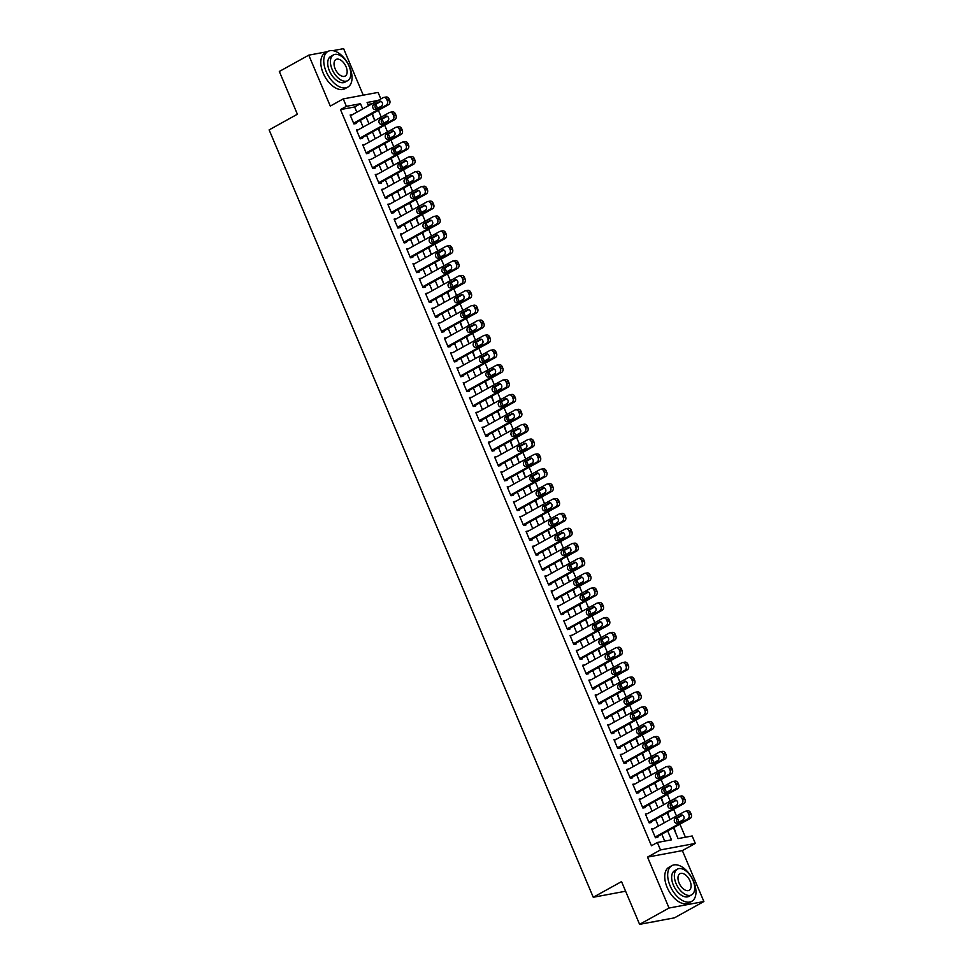 <?xml version="1.0" encoding="UTF-8"?>
<svg xmlns="http://www.w3.org/2000/svg" width="973" height="973" viewBox="0 0 973 973"><rect width="100%" height="100%" fill="white"/><g stroke="black" fill="none" stroke-linecap="round" stroke-linejoin="round"><path stroke-width="1.46" d="M673.462 827.743L678.059 838.617L692.18 835.977L695.318 843.421L660.485 849.915L657.347 842.484L671.467 839.845L667.697 830.942M682.365 850.597L647.532 857.104L669.047 908.028L639.602 924.35L674.435 917.843L703.88 901.533L682.365 850.597L695.318 843.421M363.257 95.172L343.615 48.65L332.839 50.657M356.836 112.236L354.622 106.969L340.489 109.608L346.388 106.337L343.238 98.905L378.083 92.411L380.844 98.93M685.442 837.242L679.92 824.167M679.057 822.124L677.354 818.098M676.49 816.031L673.644 809.293M672.781 807.249L671.078 803.224M670.202 801.156L667.356 794.418M666.493 792.387L664.79 788.361M663.927 786.281L661.081 779.555M660.217 777.512L658.514 773.486M657.639 771.419L654.793 764.681M653.929 762.637L652.226 758.612M651.363 756.544L648.517 749.806M647.653 747.775L645.95 743.737M645.075 741.669L642.229 734.931M641.365 732.9L639.662 728.874M638.799 726.795L635.953 720.069M635.089 718.025L633.387 714M632.511 711.932L629.665 705.194M628.801 703.151L627.099 699.125M626.235 697.057L623.389 690.319M622.525 688.288L620.823 684.25M619.947 682.182L617.101 675.457M616.237 673.413L614.535 669.388M613.671 667.32L610.825 660.582M609.962 658.539L608.259 654.513M607.383 652.445L604.537 645.707M603.674 643.664L601.971 639.638M601.107 637.57L598.261 630.832M597.398 628.801L595.695 624.775M594.819 622.696L591.973 615.97M591.11 613.927L589.407 609.901M588.543 607.833L585.697 601.095M584.834 599.052L583.131 595.026M582.255 592.958L579.409 586.22M578.546 584.177L576.843 580.151M575.98 578.084L573.133 571.346M572.27 569.314L570.567 565.289M569.692 563.209L566.845 556.483M565.982 554.44L564.279 550.414M563.416 548.346L560.57 541.608M559.706 539.565L558.003 535.539M557.128 533.472L554.282 526.734M553.418 524.702L551.715 520.664M550.852 518.597L548.006 511.859M547.142 509.828L545.439 505.802M544.564 503.722L541.718 496.996M540.854 494.953L539.151 490.927M538.288 488.86L535.442 482.121M534.578 480.078L532.876 476.052M532 473.985L529.154 467.247M528.29 465.216L526.588 461.178M525.724 459.11L522.878 452.384M522.014 450.341L520.312 446.315M519.436 444.247L516.59 437.509M515.726 435.466L514.024 431.44M513.16 429.373L510.314 422.635M509.451 420.591L507.748 416.566M506.872 414.498L504.026 407.76M503.163 405.729L501.46 401.703M500.584 399.623L497.75 392.897M496.887 390.854L495.184 386.828M494.308 384.761L491.462 378.023M490.599 375.979L488.896 371.954M488.02 369.886L485.186 363.148M484.323 361.105L482.62 357.079M481.744 355.011L478.898 348.273M478.035 346.242L476.332 342.216M475.456 340.136L472.623 333.411M471.759 331.367L470.056 327.342M469.181 325.274L466.335 318.536M465.471 316.493L463.768 312.467M462.893 310.399L460.059 303.661M459.195 301.63L457.492 297.592M456.617 295.524L453.771 288.786M452.907 286.755L451.204 282.729M450.329 280.65L447.495 273.924M446.631 271.881L444.929 267.855M444.053 265.787L441.207 259.049M440.343 257.006L438.641 252.98M437.765 250.912L434.931 244.174M434.067 242.143L432.365 238.105M431.489 236.038L428.643 229.312M427.779 227.268L426.077 223.243M425.201 221.175L422.367 214.437M421.504 212.394L419.801 208.368M418.925 206.3L416.079 199.562M415.216 197.519L413.513 193.493M412.637 191.426L409.803 184.688M408.94 182.656L407.237 178.631M406.361 176.551L403.515 169.825M402.652 167.782L400.949 163.756M400.073 161.688L397.239 154.95M396.376 152.907L394.673 148.881M393.797 146.814L390.951 140.076M390.088 138.032L388.385 134.006M387.509 131.939L384.676 125.201M383.812 123.17L382.109 119.144M381.234 117.064L378.388 110.338M377.524 108.295L375.821 104.269M669.047 908.028L703.88 901.533M327.585 51.642L308.769 55.157L330.285 106.081L343.238 98.905M639.602 924.35L621.54 881.599L593.262 897.264L269.12 129.895L297.385 114.23L279.324 71.467L308.769 55.157M654.051 828.461L651.679 828.862L655.449 837.777L657.809 837.339L657.493 836.598M647.775 813.586L645.403 813.987L649.173 822.903L651.521 822.465L651.205 821.723M641.487 798.711L639.115 799.113L642.885 808.04L645.245 807.602L644.929 806.848M635.211 783.849L632.839 784.238L636.61 793.165L638.957 792.727L638.641 791.986M628.923 768.974L626.551 769.375L630.322 778.291L632.681 777.853L632.365 777.111M622.647 754.099L620.275 754.501L624.046 763.428L626.393 762.978L626.077 762.236M616.359 739.237L613.987 739.626L617.758 748.553L620.117 748.115L619.801 747.373M608.003 725.457L610.059 724.313L607.711 724.751L611.482 733.678L613.829 733.241L613.513 732.499M603.795 709.487L601.423 709.889L605.194 718.804L607.553 718.366L607.237 717.624M597.519 694.613L595.148 695.014L598.918 703.941L601.265 703.491L600.949 702.749M591.231 679.75L588.86 680.139L592.63 689.066L594.99 688.629L594.673 687.887M584.955 664.875L582.584 665.264L586.354 674.192L588.701 673.754L588.385 673.012M578.667 650L576.296 650.402L580.066 659.317L582.426 658.879L582.109 658.137M572.392 635.126L570.02 635.527L573.79 644.454L576.138 644.017L575.821 643.262M566.104 620.263L563.732 620.652L567.502 629.58L569.862 629.142L569.546 628.4M559.828 605.388L557.456 605.79L561.226 614.705L563.574 614.267L563.258 613.525M551.472 591.608L553.528 590.477L551.168 590.915L554.938 599.83L557.298 599.392L556.982 598.65M547.264 575.639L544.892 576.04L548.663 584.968L551.01 584.53L550.694 583.776M538.908 561.871L540.964 560.728L538.604 561.166L542.375 570.093L544.734 569.655L544.418 568.913M534.7 545.902L532.328 546.303L536.099 555.218L538.446 554.78L538.13 554.038M526.344 532.122L528.4 530.99L526.04 531.428L529.811 540.343L532.17 539.906L531.854 539.164M522.136 516.152L519.764 516.554L523.535 525.481L525.882 525.043L525.566 524.301M515.848 501.29L513.476 501.679L517.247 510.606L519.606 510.168L519.29 509.426M509.572 486.415L507.201 486.816L510.971 495.731L513.318 495.293L513.002 494.552M503.284 471.54L500.913 471.941L504.683 480.869L507.042 480.419L506.726 479.677M497.008 456.678L494.637 457.067L498.407 465.994L500.754 465.556L500.438 464.814M490.72 441.803L488.349 442.192L492.119 451.119L494.479 450.681L494.162 449.94M482.365 428.023L484.42 426.892L482.073 427.329L485.843 436.245L488.191 435.807L487.874 435.065M478.157 412.053L475.785 412.455L479.555 421.382L481.915 420.944L481.599 420.19M471.881 397.191L469.509 397.58L473.279 406.507L475.627 406.069L475.311 405.327M465.593 382.316L463.221 382.717L466.991 391.632L469.351 391.195L469.035 390.453M457.237 368.536L459.292 367.405L456.945 367.843L460.716 376.758L463.063 376.32L462.747 375.578M453.029 352.567L450.657 352.968L454.427 361.895L456.787 361.457L456.471 360.703M446.753 337.704L444.381 338.093L448.152 347.02L450.499 346.583L450.183 345.841M440.465 322.829L438.093 323.231L441.864 332.146L444.223 331.708L443.907 330.966M434.189 307.954L431.817 308.356L435.588 317.271L437.935 316.833L437.619 316.091M425.833 294.187L427.889 293.043L425.529 293.481L429.3 302.408L431.659 301.971L431.343 301.216M421.625 278.217L419.254 278.606L423.024 287.534L425.371 287.096L425.055 286.354M413.27 264.437L415.325 263.306L412.966 263.744L416.736 272.659L419.095 272.221L418.779 271.479M409.061 248.468L406.69 248.869L410.46 257.796L412.807 257.346L412.491 256.604M400.706 234.7L402.761 233.556L400.402 233.994L404.172 242.922L406.532 242.484L406.215 241.742M396.498 218.73L394.126 219.12L397.896 228.047L400.244 227.609L399.927 226.867M390.209 203.856L387.838 204.257L391.608 213.172L393.968 212.734L393.651 211.992M383.934 188.981L381.562 189.382L385.332 198.31L387.68 197.86L387.363 197.118M377.646 174.118L375.274 174.508L379.044 183.435L381.404 182.997L381.088 182.255M371.37 159.244L368.998 159.645L372.768 168.56L375.116 168.122L374.8 167.38M365.082 144.369L362.71 144.77L366.48 153.685L368.84 153.248L368.524 152.506M359.888 138.081L392.508 119.995A3.272 2.651 -100.6 0 0 393.615 115.714L392.983 114.23A3.272 2.651 -100.6 0 0 390.027 112.321A3.272 2.651 -100.6 0 0 389.37 112.564L356.738 130.637L358.782 129.458L356.434 129.895L360.205 138.823L362.552 138.385L362.236 137.631M374.544 120.093L372.416 113.646M380.82 134.967L378.704 128.509M387.108 149.842L384.98 143.384M393.384 164.717L391.268 158.258M399.672 179.579L397.543 173.133M405.948 194.454L403.831 187.996M412.236 209.329L410.107 202.871M418.512 224.204L416.395 217.745M424.8 239.066L422.671 232.608M431.075 253.941L428.959 247.483M437.364 268.816L435.235 262.357M443.639 283.69L441.523 277.232M449.927 298.553L447.799 292.095M456.203 313.428L454.087 306.969M462.491 328.302L460.363 321.844M468.767 343.165L466.651 336.719M475.055 358.04L472.927 351.581M481.331 372.914L479.215 366.456M487.619 387.789L485.491 381.331M493.895 402.652L491.779 396.206M500.183 417.526L498.054 411.068M506.459 432.401L504.342 425.943M512.747 447.276L510.618 440.818M519.023 462.139L516.906 455.68M525.311 477.013L523.182 470.555M531.586 491.888L529.47 485.43M537.874 506.763L535.746 500.304M544.15 521.625L542.034 515.167M550.438 536.5L548.31 530.042M556.714 551.375L554.598 544.916M563.002 566.237L560.874 559.791M569.278 581.112L567.162 574.654M575.566 595.987L573.438 589.529M581.842 610.862L579.726 604.403M588.13 625.724L586.001 619.278M594.406 640.599L592.289 634.141M600.694 655.474L598.565 649.015M606.97 670.348L604.853 663.89M613.258 685.211L611.129 678.753M619.533 700.086L617.417 693.627M625.821 714.96L623.693 708.502M632.097 729.835L629.981 723.377M638.385 744.698L636.257 738.239M644.661 759.572L642.545 753.114M650.949 774.447L648.821 767.989M657.225 789.31L655.109 782.864M663.513 804.185L661.397 797.726M669.801 819.059L667.673 812.601M372.282 103.673L367.952 104.488M676.077 833.934L673.961 827.476M340.489 109.608L651.448 845.744L657.347 842.484M664.729 841.098L661.81 834.202M658.38 826.065L655.534 819.327M652.092 811.19L649.246 804.464M645.817 796.328L642.971 789.59M639.529 781.453L636.683 774.715M633.253 766.578L630.407 759.84M626.965 751.703L624.119 744.977M620.689 736.841L617.843 730.103M614.401 721.966L611.555 715.228M608.125 707.091L605.279 700.353M601.837 692.217L598.991 685.491M595.561 677.354L592.715 670.616M589.273 662.479L586.427 655.741M582.997 647.604L580.151 640.866M576.709 632.73L573.863 626.004M570.433 617.867L567.587 611.129M564.145 602.992L561.299 596.254M557.87 588.118L555.024 581.392M551.582 573.255L548.736 566.517M545.306 558.38L542.46 551.642M539.018 543.506L536.172 536.768M532.742 528.631L529.896 521.905M526.454 513.768L523.608 507.03M520.178 498.894L517.332 492.156M513.89 484.019L511.044 477.281M507.614 469.144L504.768 462.418M501.326 454.282L498.48 447.544M495.05 439.407L492.204 432.669M488.762 424.532L485.916 417.794M482.486 409.657L479.64 402.931M476.198 394.795L473.352 388.057M469.923 379.92L467.076 373.182M463.635 365.045L460.788 358.319M457.359 350.183L454.513 343.445M451.071 335.308L448.225 328.57M444.795 320.433L441.949 313.695M438.507 305.558L435.661 298.833M432.231 290.696L429.385 283.958M425.943 275.821L423.097 269.083M419.667 260.946L416.821 254.208M413.379 246.072L410.533 239.346M407.103 231.209L404.257 224.471M400.815 216.334L397.969 209.596M394.527 201.46L391.693 194.722M388.251 186.585L385.405 179.859M381.963 171.722L379.129 164.984M375.687 156.848L372.841 150.11M369.399 141.973L366.566 135.247M363.124 127.11L360.278 120.372M352.518 114.632L350.146 115.021L353.917 123.948L356.276 123.51L355.96 122.768M593.262 897.264L625.603 891.219M647.532 857.104L660.485 849.915M378.181 100.414L367.101 102.481L368.487 105.777M371.929 113.914L374.775 120.652M378.217 128.789L381.051 135.515M384.493 143.651L387.339 150.389M390.781 158.526L393.615 165.264M397.057 173.401L399.903 180.139M403.345 188.276L406.179 195.001M409.621 203.138L412.467 209.876M415.909 218.013L418.743 224.751M422.185 232.888L425.031 239.626M428.473 247.762L431.307 254.488M434.749 262.625L437.595 269.363M441.037 277.5L443.87 284.238M447.312 292.374L450.158 299.1M453.6 307.237L456.434 313.975M459.876 322.112L462.722 328.85M466.164 336.986L468.998 343.724M472.44 351.861L475.286 358.587M478.728 366.724L481.562 373.462M485.004 381.598L487.85 388.336M491.292 396.473L494.126 403.211M497.568 411.348L500.414 418.074M503.856 426.21L506.702 432.949M510.132 441.085L512.978 447.823M516.42 455.96L519.266 462.698M522.696 470.835L525.542 477.561M528.984 485.697L531.83 492.435M535.259 500.572L538.105 507.31M541.547 515.447L544.394 522.173M547.823 530.309L550.669 537.047M554.111 545.184L556.957 551.922M560.387 560.059L563.233 566.797M566.675 574.934L569.521 581.659M572.951 589.796L575.797 596.534M579.239 604.671L582.085 611.409M585.515 619.546L588.361 626.284M591.803 634.42L594.649 641.146M598.079 649.283L600.925 656.021M604.367 664.158L607.213 670.896M610.643 679.032L613.489 685.77M616.931 693.907L619.777 700.633M623.207 708.77L626.053 715.508M629.495 723.644L632.341 730.382M635.77 738.519L638.616 745.245M642.058 753.382L644.904 760.12M648.334 768.256L651.18 774.995M654.622 783.131L657.468 789.869M660.898 798.006L663.744 804.732M667.186 812.869L670.032 819.607M362.734 108.964L360.509 103.71L346.388 106.337M664.267 822.805L661.421 816.067M657.979 807.931L655.133 801.193M651.703 793.056L648.857 786.318M645.415 778.181L642.569 771.455M639.139 763.319L636.293 756.58M632.851 748.444L630.005 741.706M626.576 733.569L623.729 726.843M620.288 718.706L617.441 711.968M614.012 703.832L611.166 697.094M607.724 688.957L604.878 682.219M601.448 674.082L598.602 667.356M595.16 659.22L592.314 652.482M588.884 644.345L586.038 637.607M582.596 629.47L579.75 622.732M576.32 614.595L573.474 607.87M570.032 599.733L567.186 592.995M563.756 584.858L560.91 578.12M557.468 569.983L554.622 563.245M551.192 555.109L548.346 548.383M544.904 540.246L542.058 533.508M538.628 525.371L535.782 518.633M532.34 510.497L529.494 503.771M526.065 495.634L523.219 488.896M519.777 480.759L516.931 474.021M513.501 465.885L510.655 459.147M507.213 451.01L504.367 444.284M500.937 436.147L498.091 429.409M494.649 421.273L491.803 414.534M488.373 406.398L485.527 399.66M482.085 391.523L479.239 384.797M475.809 376.66L472.963 369.922M469.521 361.786L466.675 355.048M463.245 346.911L460.399 340.173M456.957 332.036L454.111 325.31M450.681 317.174L447.835 310.436M444.393 302.299L441.547 295.561M438.118 287.424L435.272 280.698M431.83 272.562L428.984 265.824M425.554 257.687L422.708 250.949M419.266 242.812L416.42 236.074M412.99 227.937L410.144 221.212M406.702 213.075L403.856 206.337M400.426 198.2L397.58 191.462M394.138 183.325L391.292 176.587M387.862 168.451L385.016 161.725M381.574 153.588L378.728 146.85M375.298 138.713L372.452 131.975M369.01 123.839L366.164 117.101M354.622 106.969L360.509 103.71M350.438 115.726L352.506 114.583M363.002 145.464L365.07 144.332M372.452 167.818L405.072 149.733A3.272 2.651 -100.6 0 0 406.179 145.464L405.546 143.968A3.272 2.651 -100.6 0 0 402.591 142.07A3.272 2.651 -100.6 0 0 401.934 142.301L371.345 159.195M375.566 175.213L377.633 174.07M385.016 197.555L417.636 179.482A3.272 2.651 -100.6 0 0 418.743 175.201L418.11 173.717A3.272 2.651 -100.6 0 0 415.155 171.807A3.272 2.651 -100.6 0 0 414.498 172.051L383.909 188.944M388.142 204.95L390.197 203.819M394.418 219.825L396.473 218.682M406.982 249.575L409.037 248.431M419.545 279.312L421.601 278.169M432.109 309.049L434.165 307.918M441.547 331.404L474.179 313.33A3.272 2.651 -100.6 0 0 475.274 309.049L474.642 307.553A3.272 2.651 -100.6 0 0 471.686 305.656A3.272 2.651 -100.6 0 0 471.029 305.887L440.453 322.781M444.673 338.799L446.729 337.655M454.111 361.153L486.743 343.068A3.272 2.651 -100.6 0 0 487.838 338.786L487.205 337.303A3.272 2.651 -100.6 0 0 484.25 335.393A3.272 2.651 -100.6 0 0 483.593 335.636L453.017 352.53M463.525 383.411L465.581 382.267M469.801 398.285L471.856 397.142M476.089 413.16L478.144 412.017M488.653 442.897L490.708 441.754M498.091 465.252L530.711 447.166A3.272 2.651 -100.6 0 0 531.817 442.885L531.185 441.401A3.272 2.651 -100.6 0 0 528.23 439.492A3.272 2.651 -100.6 0 0 527.573 439.735L496.984 456.629M501.217 472.647L503.272 471.504M507.492 487.509L509.548 486.378M513.78 502.384L515.836 501.241M523.219 524.739L555.838 506.653A3.272 2.651 -100.6 0 0 556.945 502.372L556.313 500.888A3.272 2.651 -100.6 0 0 553.357 498.979A3.272 2.651 -100.6 0 0 552.7 499.222L522.112 516.116M532.62 546.996L534.676 545.853M545.184 576.746L547.24 575.602M557.748 606.483L559.803 605.34M567.186 628.838L599.818 610.752A3.272 2.651 -100.6 0 0 600.913 606.471L600.292 604.987A3.272 2.651 -100.6 0 0 597.337 603.078A3.272 2.651 -100.6 0 0 596.68 603.321L566.091 620.215M570.312 636.233L572.367 635.089M579.75 658.575L612.382 640.502A3.272 2.651 -100.6 0 0 613.476 636.22L612.856 634.737A3.272 2.651 -100.6 0 0 609.901 632.827A3.272 2.651 -100.6 0 0 609.244 633.058L578.655 649.964M582.876 665.97L584.931 664.827M592.314 688.325L624.946 670.239A3.272 2.651 -100.6 0 0 626.04 665.958L625.42 664.474A3.272 2.651 -100.6 0 0 622.465 662.564A3.272 2.651 -100.6 0 0 621.808 662.808L591.219 679.701M595.44 695.719L597.495 694.576M601.728 710.582L603.783 709.451M614.291 740.331L616.347 739.188M623.729 762.674L656.349 744.6A3.272 2.651 -100.6 0 0 657.456 740.319L656.824 738.835A3.272 2.651 -100.6 0 0 653.868 736.926A3.272 2.651 -100.6 0 0 653.211 737.157L622.623 754.063M626.855 770.069L628.911 768.925M633.131 784.943L635.187 783.8M639.419 799.818L641.475 798.675M648.857 822.161L681.477 804.087A3.272 2.651 -100.6 0 0 682.584 799.806L681.951 798.322A3.272 2.651 -100.6 0 0 678.996 796.413A3.272 2.651 -100.6 0 0 678.339 796.644L647.75 813.55M651.983 829.555L654.038 828.412M350.462 115.763L383.082 97.689A3.272 2.651 -100.6 0 1 383.739 97.446A3.272 2.651 -100.6 0 1 386.695 99.355L387.327 100.839A3.272 2.651 -100.6 0 1 386.232 105.12L353.6 123.206M353.904 123.899L388.58 104.683L386.232 105.12M379.409 101.374A2.615 2.116 79.4 0 1 381.428 106.13L375.773 109.268A2.615 2.116 79.4 0 1 373.754 104.512L380.492 101.18M376.49 108.867A2.615 2.116 79.4 0 1 376.113 104.075L381.039 101.338M383.739 97.446L386.099 97.008A3.272 2.651 79.4 0 1 389.054 98.918L389.686 100.401A3.272 2.651 79.4 0 1 388.58 104.683M349.66 67.076A20.421 11.554 61 0 0 327.998 51.411A20.421 11.554 61 0 0 326.125 71.467A20.421 11.554 61 0 0 347.787 87.132A20.421 11.554 61 0 0 349.66 67.076M327.998 51.411L325.043 53.053A20.421 11.554 61 0 0 323.17 73.109A20.421 11.554 61 0 0 344.843 88.762L347.787 87.132M347.726 80.637L345.014 82.133A14.704 8.319 -119 0 1 329.421 70.859A14.704 8.319 -119 0 1 330.759 56.422L333.471 54.914A14.704 8.319 61 0 0 332.121 69.351A14.704 8.319 61 0 0 347.726 80.637A14.704 8.319 61 0 0 349.076 66.188A14.704 8.319 61 0 0 333.471 54.914M335.138 68.791A9.475 5.364 61 0 0 345.196 76.064A9.475 5.364 61 0 0 346.06 66.76A9.475 5.364 61 0 0 336.001 59.487A9.475 5.364 61 0 0 335.138 68.791M693.603 881.295A20.421 11.554 61 0 0 671.929 865.629A20.421 11.554 61 0 0 670.056 885.685A20.421 11.554 61 0 0 691.73 901.351A20.421 11.554 61 0 0 693.603 881.295M671.929 865.629L668.986 867.259A20.421 11.554 61 0 0 667.113 887.315A20.421 11.554 61 0 0 688.787 902.98L691.73 901.351M691.669 894.844L688.957 896.352A14.704 8.319 -119 0 1 673.352 885.077A14.704 8.319 -119 0 1 674.703 870.628L677.415 869.132A14.704 8.319 61 0 0 676.065 883.569A14.704 8.319 61 0 0 691.669 894.844A14.704 8.319 61 0 0 693.007 880.407A14.704 8.319 61 0 0 677.415 869.132M679.081 883.01A9.475 5.364 61 0 0 689.127 890.271A9.475 5.364 61 0 0 690.003 880.966A9.475 5.364 61 0 0 679.945 873.705A9.475 5.364 61 0 0 679.081 883.01M652.615 921.918A20.421 11.554 61 0 0 655.486 921.382M360.18 138.774L394.868 119.557L392.508 119.995M385.697 116.249A2.615 2.116 79.4 0 1 387.704 121.005L382.048 124.143A2.615 2.116 79.4 0 1 380.042 119.375L386.78 116.042M382.778 123.741A2.615 2.116 79.4 0 1 382.401 118.937L387.327 116.213M390.027 112.321L392.374 111.883A3.272 2.651 79.4 0 1 395.33 113.792L395.962 115.276A3.272 2.651 79.4 0 1 394.868 119.557M363.026 145.512L395.646 127.427A3.272 2.651 -100.6 0 1 396.303 127.195A3.272 2.651 -100.6 0 1 399.258 129.105L399.891 130.589A3.272 2.651 -100.6 0 1 398.796 134.87L366.164 152.943M366.468 153.649L401.144 134.432L398.796 134.87M391.973 131.124A2.615 2.116 79.4 0 1 393.992 135.879L388.336 139.005A2.615 2.116 79.4 0 1 386.317 134.25L393.056 130.917M389.054 138.616A2.615 2.116 79.4 0 1 388.677 133.812L393.603 131.075M396.303 127.195L398.662 126.758A3.272 2.651 79.4 0 1 401.618 128.655L402.25 130.151A3.272 2.651 79.4 0 1 401.144 134.432M372.744 168.524L407.432 149.295L405.072 149.733M398.261 145.986A2.615 2.116 79.4 0 1 400.268 150.754L394.612 153.88A2.615 2.116 79.4 0 1 392.606 149.124L399.344 145.792M395.342 153.479A2.615 2.116 79.4 0 1 394.965 148.687L399.891 145.95M402.591 142.07L404.938 141.62A3.272 2.651 79.4 0 1 407.894 143.53L408.526 145.013A3.272 2.651 79.4 0 1 407.432 149.295M375.59 175.249L408.21 157.176A3.272 2.651 -100.6 0 1 408.867 156.933A3.272 2.651 -100.6 0 1 411.822 158.842L412.455 160.326A3.272 2.651 -100.6 0 1 411.36 164.607L378.728 182.693M379.032 183.386L413.707 164.169L411.36 164.607M404.537 160.861A2.615 2.116 79.4 0 1 406.556 165.617L400.9 168.755A2.615 2.116 79.4 0 1 398.881 163.999L405.619 160.654M401.618 168.353A2.615 2.116 79.4 0 1 401.241 163.561L406.167 160.825M408.867 156.933L411.226 156.495A3.272 2.651 79.4 0 1 414.182 158.404L414.814 159.888A3.272 2.651 79.4 0 1 413.707 164.169M385.308 198.261L419.995 179.044L417.636 179.482M410.825 175.736A2.615 2.116 79.4 0 1 412.832 180.492L407.176 183.629A2.615 2.116 79.4 0 1 405.169 178.862L411.907 175.529M407.906 183.228A2.615 2.116 79.4 0 1 407.529 178.424L412.455 175.699M415.155 171.807L417.514 171.37A3.272 2.651 79.4 0 1 420.458 173.279L421.09 174.763A3.272 2.651 79.4 0 1 419.995 179.044M388.154 204.999L420.774 186.913A3.272 2.651 -100.6 0 1 421.431 186.682A3.272 2.651 -100.6 0 1 424.386 188.592L425.019 190.076A3.272 2.651 -100.6 0 1 423.924 194.357L391.292 212.43M391.596 213.136L426.271 193.919L423.924 194.357M417.101 190.611A2.615 2.116 79.4 0 1 419.12 195.366L413.464 198.492A2.615 2.116 79.4 0 1 411.445 193.736L418.183 190.404M414.182 198.103A2.615 2.116 79.4 0 1 413.805 193.299L418.731 190.562M421.431 186.682L423.79 186.244A3.272 2.651 79.4 0 1 426.746 188.142L427.378 189.638A3.272 2.651 79.4 0 1 426.271 193.919M394.43 219.874L427.062 201.788A3.272 2.651 -100.6 0 1 427.719 201.557A3.272 2.651 -100.6 0 1 430.674 203.454L431.307 204.95A3.272 2.651 -100.6 0 1 430.2 209.219L397.58 227.305M397.872 228.01L432.559 208.781L430.2 209.219M423.389 205.473A2.615 2.116 79.4 0 1 425.396 210.241L419.74 213.367A2.615 2.116 79.4 0 1 417.733 208.611L424.471 205.279M420.47 212.965A2.615 2.116 79.4 0 1 420.093 208.173L425.019 205.437M427.719 201.557L430.078 201.107A3.272 2.651 79.4 0 1 433.021 203.016L433.654 204.5A3.272 2.651 79.4 0 1 432.559 208.781M400.718 234.736L433.338 216.663A3.272 2.651 -100.6 0 1 433.994 216.42A3.272 2.651 -100.6 0 1 436.95 218.329L437.582 219.813A3.272 2.651 -100.6 0 1 436.488 224.094L403.856 242.18M404.16 242.873L438.835 223.656L436.488 224.094M429.665 220.348A2.615 2.116 79.4 0 1 431.684 225.104L426.028 228.241A2.615 2.116 79.4 0 1 424.009 223.486L430.747 220.141M426.746 227.84A2.615 2.116 79.4 0 1 426.369 223.048L431.294 220.312M433.994 216.42L436.354 215.982A3.272 2.651 79.4 0 1 439.31 217.891L439.942 219.375A3.272 2.651 79.4 0 1 438.835 223.656M406.994 249.611L439.626 231.538A3.272 2.651 -100.6 0 1 440.283 231.294A3.272 2.651 -100.6 0 1 443.238 233.204L443.87 234.688A3.272 2.651 -100.6 0 1 442.764 238.969L410.144 257.042M410.436 257.748L445.123 238.531L442.764 238.969M435.953 235.223A2.615 2.116 79.4 0 1 437.959 239.978L432.304 243.116A2.615 2.116 79.4 0 1 430.297 238.349L437.035 235.016M433.034 242.715A2.615 2.116 79.4 0 1 432.657 237.911L437.582 235.186M440.283 231.294L442.642 230.856A3.272 2.651 79.4 0 1 445.585 232.766L446.218 234.25A3.272 2.651 79.4 0 1 445.123 238.531M413.282 264.486L445.902 246.4A3.272 2.651 -100.6 0 1 446.558 246.169A3.272 2.651 -100.6 0 1 449.514 248.066L450.146 249.562A3.272 2.651 -100.6 0 1 449.052 253.844L416.42 271.917M416.724 272.622L451.399 253.406L449.052 253.844M442.229 250.097A2.615 2.116 79.4 0 1 444.247 254.853L438.592 257.979A2.615 2.116 79.4 0 1 436.573 253.223L443.311 249.891M439.31 257.577A2.615 2.116 79.4 0 1 438.932 252.785L443.858 250.049M446.558 246.169L448.918 245.731A3.272 2.651 79.4 0 1 451.873 247.629L452.506 249.124A3.272 2.651 79.4 0 1 451.399 253.406M419.558 279.36L452.19 261.275A3.272 2.651 -100.6 0 1 452.846 261.032A3.272 2.651 -100.6 0 1 455.802 262.941L456.434 264.425A3.272 2.651 -100.6 0 1 455.328 268.706L422.708 286.792M423 287.497L457.687 268.268L455.328 268.706M448.517 264.96A2.615 2.116 79.4 0 1 450.523 269.728L444.868 272.854A2.615 2.116 79.4 0 1 442.861 268.098L449.599 264.765M445.598 272.452A2.615 2.116 79.4 0 1 445.22 267.66L450.146 264.924M452.846 261.032L455.206 260.594A3.272 2.651 79.4 0 1 458.149 262.503L458.782 263.987A3.272 2.651 79.4 0 1 457.687 268.268M425.846 294.223L458.465 276.15A3.272 2.651 -100.6 0 1 459.122 275.906A3.272 2.651 -100.6 0 1 462.078 277.816L462.71 279.3A3.272 2.651 -100.6 0 1 461.616 283.581L428.984 301.666M429.288 302.36L463.963 283.143L461.616 283.581M454.792 279.835A2.615 2.116 79.4 0 1 456.811 284.59L451.156 287.728A2.615 2.116 79.4 0 1 449.137 282.973L455.875 279.628M451.873 287.327A2.615 2.116 79.4 0 1 451.496 282.523L456.434 279.798M459.122 275.906L461.482 275.468A3.272 2.651 79.4 0 1 464.437 277.378L465.07 278.862A3.272 2.651 79.4 0 1 463.963 283.143M432.134 309.098L464.753 291.012A3.272 2.651 -100.6 0 1 465.41 290.781A3.272 2.651 -100.6 0 1 468.366 292.691L468.998 294.174A3.272 2.651 -100.6 0 1 467.891 298.456L435.272 316.529M435.563 317.234L470.251 298.018L467.891 298.456M461.08 294.71A2.615 2.116 79.4 0 1 463.087 299.465L457.432 302.603A2.615 2.116 79.4 0 1 455.425 297.835L462.163 294.503M458.161 302.202A2.615 2.116 79.4 0 1 457.784 297.397L462.71 294.661M465.41 290.781L467.77 290.343A3.272 2.651 79.4 0 1 470.713 292.253L471.346 293.737A3.272 2.651 79.4 0 1 470.251 298.018M441.851 332.109L476.527 312.88L474.179 313.33M467.356 309.572A2.615 2.116 79.4 0 1 469.375 314.34L463.72 317.466A2.615 2.116 79.4 0 1 461.701 312.71L468.439 309.378M464.437 317.064A2.615 2.116 79.4 0 1 464.06 312.272L468.998 309.536M471.686 305.656L474.046 305.218A3.272 2.651 79.4 0 1 477.001 307.115L477.634 308.611A3.272 2.651 79.4 0 1 476.527 312.88M444.697 338.835L477.317 320.762A3.272 2.651 -100.6 0 1 477.974 320.518A3.272 2.651 -100.6 0 1 480.93 322.428L481.562 323.912A3.272 2.651 -100.6 0 1 480.455 328.193L447.835 346.279M448.127 346.972L482.815 327.755L480.455 328.193M473.644 324.447A2.615 2.116 79.4 0 1 475.651 329.202L469.995 332.34A2.615 2.116 79.4 0 1 467.989 327.585L474.727 324.252M470.725 331.939A2.615 2.116 79.4 0 1 470.348 327.147L475.274 324.41M477.974 320.518L480.334 320.081A3.272 2.651 79.4 0 1 483.277 321.99L483.909 323.474A3.272 2.651 79.4 0 1 482.815 327.755M454.415 361.847L489.091 342.63L486.743 343.068M479.92 339.322A2.615 2.116 79.4 0 1 481.939 344.077L476.284 347.215A2.615 2.116 79.4 0 1 474.277 342.447L481.003 339.115M477.001 346.814A2.615 2.116 79.4 0 1 476.624 342.01L481.562 339.285M484.25 335.393L486.609 334.955A3.272 2.651 79.4 0 1 489.565 336.865L490.197 338.349A3.272 2.651 79.4 0 1 489.091 342.63M457.261 368.585L489.881 350.499A3.272 2.651 -100.6 0 1 490.538 350.268A3.272 2.651 -100.6 0 1 493.493 352.177L494.126 353.661A3.272 2.651 -100.6 0 1 493.019 357.942L460.399 376.016M460.691 376.721L495.379 357.505L493.019 357.942M486.208 354.196A2.615 2.116 79.4 0 1 488.215 358.952L482.559 362.09A2.615 2.116 79.4 0 1 480.553 357.322L487.291 353.99M483.289 361.688A2.615 2.116 79.4 0 1 482.912 356.884L487.838 354.148M490.538 350.268L492.897 349.83A3.272 2.651 79.4 0 1 495.841 351.727L496.473 353.223A3.272 2.651 79.4 0 1 495.379 357.505M463.537 383.459L496.157 365.374A3.272 2.651 -100.6 0 1 496.814 365.143A3.272 2.651 -100.6 0 1 499.769 367.04L500.402 368.536A3.272 2.651 -100.6 0 1 499.307 372.805L466.675 390.891M466.979 391.596L501.654 372.367L499.307 372.805M492.484 369.059A2.615 2.116 79.4 0 1 494.503 373.827L488.847 376.952A2.615 2.116 79.4 0 1 486.841 372.197L493.566 368.864M489.565 376.551A2.615 2.116 79.4 0 1 489.188 371.759L494.126 369.022M496.814 365.143L499.173 364.693A3.272 2.651 79.4 0 1 502.129 366.602L502.761 368.098A3.272 2.651 79.4 0 1 501.654 372.367M469.825 398.322L502.445 380.248A3.272 2.651 -100.6 0 1 503.102 380.005A3.272 2.651 -100.6 0 1 506.057 381.915L506.69 383.398A3.272 2.651 -100.6 0 1 505.583 387.68L472.963 405.765M473.255 406.459L507.942 387.242L505.583 387.68M498.772 383.934A2.615 2.116 79.4 0 1 500.779 388.689L495.123 391.827A2.615 2.116 79.4 0 1 493.116 387.072L499.854 383.727M495.853 391.426A2.615 2.116 79.4 0 1 495.476 386.634L500.402 383.897M503.102 380.005L505.461 379.567A3.272 2.651 79.4 0 1 508.417 381.477L509.037 382.961A3.272 2.651 79.4 0 1 507.942 387.242M476.101 413.197L508.721 395.123A3.272 2.651 -100.6 0 1 509.39 394.88A3.272 2.651 -100.6 0 1 512.333 396.789L512.966 398.273A3.272 2.651 -100.6 0 1 511.871 402.554L479.239 420.628M479.543 421.333L514.218 402.117L511.871 402.554M505.048 398.808A2.615 2.116 79.4 0 1 507.067 403.564L501.411 406.702A2.615 2.116 79.4 0 1 499.404 401.934L506.13 398.602M502.129 406.3A2.615 2.116 79.4 0 1 501.752 401.496L506.69 398.772M509.39 394.88L511.737 394.442A3.272 2.651 79.4 0 1 514.693 396.352L515.325 397.835A3.272 2.651 79.4 0 1 514.218 402.117M482.389 428.071L515.009 409.986A3.272 2.651 -100.6 0 1 515.666 409.755A3.272 2.651 -100.6 0 1 518.621 411.664L519.254 413.148A3.272 2.651 -100.6 0 1 518.147 417.429L485.527 435.503M485.819 436.208L520.506 416.991L518.147 417.429M511.336 413.683A2.615 2.116 79.4 0 1 513.343 418.439L507.687 421.564A2.615 2.116 79.4 0 1 505.68 416.809L512.418 413.476M508.417 421.175A2.615 2.116 79.4 0 1 508.04 416.371L512.966 413.634M515.666 409.755L518.025 409.317A3.272 2.651 79.4 0 1 520.981 411.214L521.601 412.71A3.272 2.651 79.4 0 1 520.506 416.991M488.665 442.946L521.285 424.86A3.272 2.651 -100.6 0 1 521.954 424.629A3.272 2.651 -100.6 0 1 524.897 426.527L525.529 428.023A3.272 2.651 -100.6 0 1 524.435 432.292L491.803 450.377M492.107 451.083L526.782 431.854L524.435 432.292M517.612 428.546A2.615 2.116 79.4 0 1 519.631 433.313L513.975 436.439A2.615 2.116 79.4 0 1 511.968 431.684L518.706 428.351M514.693 436.038A2.615 2.116 79.4 0 1 514.316 431.246L519.254 428.509M521.954 424.629L524.301 424.179A3.272 2.651 79.4 0 1 527.257 426.089L527.889 427.573A3.272 2.651 79.4 0 1 526.782 431.854M498.383 465.945L533.07 446.729L530.711 447.166M523.9 443.42A2.615 2.116 79.4 0 1 525.907 448.176L520.251 451.314A2.615 2.116 79.4 0 1 518.244 446.558L524.982 443.214M520.981 450.913A2.615 2.116 79.4 0 1 520.604 446.121L525.529 443.384M528.23 439.492L530.589 439.054A3.272 2.651 79.4 0 1 533.545 440.964L534.165 442.447A3.272 2.651 79.4 0 1 533.07 446.729M501.229 472.683L533.849 454.61A3.272 2.651 -100.6 0 1 534.518 454.367A3.272 2.651 -100.6 0 1 537.461 456.276L538.093 457.76A3.272 2.651 -100.6 0 1 536.999 462.041L504.367 480.115M504.671 480.82L539.346 461.603L536.999 462.041M530.176 458.295A2.615 2.116 79.4 0 1 532.195 463.051L526.539 466.189A2.615 2.116 79.4 0 1 524.532 461.421L531.27 458.088M527.257 465.787A2.615 2.116 79.4 0 1 526.88 460.983L531.817 458.259M534.518 454.367L536.865 453.929A3.272 2.651 79.4 0 1 539.82 455.838L540.453 457.322A3.272 2.651 79.4 0 1 539.346 461.603M507.517 487.558L540.137 469.473A3.272 2.651 -100.6 0 1 540.793 469.241A3.272 2.651 -100.6 0 1 543.749 471.139L544.381 472.635A3.272 2.651 -100.6 0 1 543.275 476.916L510.655 494.989M510.947 495.695L545.634 476.478L543.275 476.916M536.464 473.17A2.615 2.116 79.4 0 1 538.47 477.925L532.815 481.051A2.615 2.116 79.4 0 1 530.808 476.296L537.546 472.963M533.545 480.65A2.615 2.116 79.4 0 1 533.168 475.858L538.093 473.121M540.793 469.241L543.153 468.804A3.272 2.651 79.4 0 1 546.108 470.701L546.729 472.197A3.272 2.651 79.4 0 1 545.634 476.478M513.793 502.433L546.412 484.347A3.272 2.651 -100.6 0 1 547.081 484.104A3.272 2.651 -100.6 0 1 550.025 486.014L550.657 487.497A3.272 2.651 -100.6 0 1 549.563 491.779L516.931 509.864M517.235 510.57L551.91 491.341L549.563 491.779M542.739 488.032A2.615 2.116 79.4 0 1 544.758 492.8L539.103 495.926A2.615 2.116 79.4 0 1 537.096 491.17L543.834 487.838M539.82 495.525A2.615 2.116 79.4 0 1 539.443 490.733L544.381 487.996M547.081 484.104L549.429 483.666A3.272 2.651 79.4 0 1 552.384 485.576L553.017 487.059A3.272 2.651 79.4 0 1 551.91 491.341M523.51 525.432L558.198 506.215L555.838 506.653M549.027 502.907A2.615 2.116 79.4 0 1 551.034 507.663L545.379 510.801A2.615 2.116 79.4 0 1 543.372 506.045L550.11 502.7M546.108 510.399A2.615 2.116 79.4 0 1 545.731 505.595L550.657 502.871M553.357 498.979L555.717 498.541A3.272 2.651 79.4 0 1 558.672 500.45L559.293 501.934A3.272 2.651 79.4 0 1 558.198 506.215M526.357 532.17L558.989 514.085A3.272 2.651 -100.6 0 1 559.645 513.853A3.272 2.651 -100.6 0 1 562.589 515.763L563.221 517.247A3.272 2.651 -100.6 0 1 562.126 521.528L529.494 539.601M529.799 540.307L564.474 521.09L562.126 521.528M555.303 517.782A2.615 2.116 79.4 0 1 557.322 522.537L551.667 525.675A2.615 2.116 79.4 0 1 549.66 520.908L556.398 517.575M552.384 525.274A2.615 2.116 79.4 0 1 552.007 520.47L556.945 517.733M559.645 513.853L561.993 513.416A3.272 2.651 79.4 0 1 564.948 515.325L565.581 516.809A3.272 2.651 79.4 0 1 564.474 521.09M532.645 547.045L565.264 528.959A3.272 2.651 -100.6 0 1 565.921 528.728A3.272 2.651 -100.6 0 1 568.877 530.626L569.509 532.122A3.272 2.651 -100.6 0 1 568.402 536.403L535.782 554.476M536.074 555.182L570.762 535.953L568.402 536.403M561.591 532.645A2.615 2.116 79.4 0 1 563.598 537.412L557.943 540.538A2.615 2.116 79.4 0 1 555.936 535.782L562.674 532.45M558.672 540.137A2.615 2.116 79.4 0 1 558.295 535.345L563.221 532.608M565.921 528.728L568.281 528.29A3.272 2.651 79.4 0 1 571.236 530.188L571.856 531.684A3.272 2.651 79.4 0 1 570.762 535.953M538.92 561.908L571.552 543.834A3.272 2.651 -100.6 0 1 572.209 543.591A3.272 2.651 -100.6 0 1 575.152 545.5L575.785 546.984A3.272 2.651 -100.6 0 1 574.69 551.265L542.058 569.351M542.362 570.044L577.038 550.827L574.69 551.265M567.867 547.519A2.615 2.116 79.4 0 1 569.886 552.275L564.231 555.413A2.615 2.116 79.4 0 1 562.224 550.657L568.962 547.325M564.948 555.011A2.615 2.116 79.4 0 1 564.571 550.219L569.509 547.483M572.209 543.591L574.557 543.153A3.272 2.651 79.4 0 1 577.512 545.062L578.144 546.546A3.272 2.651 79.4 0 1 577.038 550.827M545.208 576.782L577.828 558.709A3.272 2.651 -100.6 0 1 578.485 558.466A3.272 2.651 -100.6 0 1 581.44 560.375L582.073 561.859A3.272 2.651 -100.6 0 1 580.966 566.14L548.346 584.226M548.638 584.919L583.326 565.702L580.966 566.14M574.155 562.394A2.615 2.116 79.4 0 1 576.162 567.15L570.506 570.287A2.615 2.116 79.4 0 1 568.5 565.532L575.238 562.187M571.236 569.886A2.615 2.116 79.4 0 1 570.859 565.082L575.785 562.358M578.485 558.466L580.845 558.028A3.272 2.651 79.4 0 1 583.8 559.937L584.42 561.421A3.272 2.651 79.4 0 1 583.326 565.702M551.484 591.657L584.116 573.571A3.272 2.651 -100.6 0 1 584.773 573.34A3.272 2.651 -100.6 0 1 587.716 575.25L588.349 576.734A3.272 2.651 -100.6 0 1 587.254 581.015L554.622 599.088M554.926 599.794L589.602 580.577L587.254 581.015M580.431 577.269A2.615 2.116 79.4 0 1 582.45 582.024L576.794 585.162A2.615 2.116 79.4 0 1 574.788 580.394L581.526 577.062M577.512 584.761A2.615 2.116 79.4 0 1 577.135 579.957L582.073 577.22M584.773 573.34L587.12 572.902A3.272 2.651 79.4 0 1 590.076 574.812L590.708 576.296A3.272 2.651 79.4 0 1 589.602 580.577M557.772 606.532L590.392 588.446A3.272 2.651 -100.6 0 1 591.049 588.215A3.272 2.651 -100.6 0 1 594.004 590.112L594.637 591.608A3.272 2.651 -100.6 0 1 593.53 595.89L560.91 613.963M561.202 614.668L595.89 595.44L593.53 595.89M586.719 592.131A2.615 2.116 79.4 0 1 588.726 596.899L583.07 600.025A2.615 2.116 79.4 0 1 581.063 595.269L587.801 591.937M583.8 599.623A2.615 2.116 79.4 0 1 583.423 594.831L588.349 592.095M591.049 588.215L593.408 587.777A3.272 2.651 79.4 0 1 596.364 589.674L596.984 591.17A3.272 2.651 79.4 0 1 595.89 595.44M567.49 629.531L602.165 610.314L599.818 610.752M592.995 607.006A2.615 2.116 79.4 0 1 595.014 611.762L589.358 614.9A2.615 2.116 79.4 0 1 587.351 610.144L594.089 606.799M590.076 614.498A2.615 2.116 79.4 0 1 589.699 609.706L594.637 606.97M597.337 603.078L599.684 602.64A3.272 2.651 79.4 0 1 602.64 604.549L603.272 606.033A3.272 2.651 79.4 0 1 602.165 610.314M570.336 636.269L602.956 618.196A3.272 2.651 -100.6 0 1 603.613 617.952A3.272 2.651 -100.6 0 1 606.568 619.862L607.201 621.346A3.272 2.651 -100.6 0 1 606.094 625.627L573.474 643.7M573.766 644.406L608.453 625.189L606.094 625.627M599.283 621.881A2.615 2.116 79.4 0 1 601.29 626.636L595.634 629.774A2.615 2.116 79.4 0 1 593.627 625.007L600.365 621.674M596.364 629.373A2.615 2.116 79.4 0 1 595.987 624.569L600.913 621.844M603.613 617.952L605.972 617.514A3.272 2.651 79.4 0 1 608.928 619.424L609.548 620.908A3.272 2.651 79.4 0 1 608.453 625.189M580.054 659.28L614.729 640.064L612.382 640.502M605.559 636.756A2.615 2.116 79.4 0 1 607.578 641.511L601.922 644.637A2.615 2.116 79.4 0 1 599.915 639.881L606.653 636.549M602.64 644.248A2.615 2.116 79.4 0 1 602.263 639.443L607.201 636.707M609.901 632.827L612.248 632.389A3.272 2.651 79.4 0 1 615.204 634.287L615.836 635.783A3.272 2.651 79.4 0 1 614.729 640.064M582.9 666.019L615.52 647.933A3.272 2.651 -100.6 0 1 616.177 647.702A3.272 2.651 -100.6 0 1 619.132 649.599L619.765 651.095A3.272 2.651 -100.6 0 1 618.658 655.364L586.038 673.45M586.33 674.155L621.017 654.926L618.658 655.364M611.847 651.618A2.615 2.116 79.4 0 1 613.854 656.386L608.198 659.512A2.615 2.116 79.4 0 1 606.191 654.756L612.929 651.424M608.928 659.11A2.615 2.116 79.4 0 1 608.551 654.318L613.476 651.582M616.177 647.702L618.536 647.252A3.272 2.651 79.4 0 1 621.492 649.161L622.112 650.645A3.272 2.651 79.4 0 1 621.017 654.926M592.618 689.018L627.293 669.801L624.946 670.239M618.123 666.493A2.615 2.116 79.4 0 1 620.142 671.248L614.486 674.386A2.615 2.116 79.4 0 1 612.479 669.631L619.217 666.286M615.204 673.985A2.615 2.116 79.4 0 1 614.827 669.193L619.765 666.456M622.465 662.564L624.812 662.126A3.272 2.651 79.4 0 1 627.767 664.036L628.4 665.52A3.272 2.651 79.4 0 1 627.293 669.801M595.464 695.756L628.084 677.682A3.272 2.651 -100.6 0 1 628.74 677.439A3.272 2.651 -100.6 0 1 631.696 679.349L632.328 680.832A3.272 2.651 -100.6 0 1 631.222 685.114L598.602 703.187M598.894 703.893L633.581 684.676L631.222 685.114M624.411 681.368A2.615 2.116 79.4 0 1 626.417 686.123L620.762 689.261A2.615 2.116 79.4 0 1 618.755 684.493L625.493 681.161M621.492 688.86A2.615 2.116 79.4 0 1 621.115 684.055L626.04 681.331M628.74 677.439L631.1 677.001A3.272 2.651 79.4 0 1 634.055 678.911L634.676 680.395A3.272 2.651 79.4 0 1 633.581 684.676M601.74 710.631L634.372 692.545A3.272 2.651 -100.6 0 1 635.028 692.314A3.272 2.651 -100.6 0 1 637.984 694.211L638.604 695.707A3.272 2.651 -100.6 0 1 637.51 699.988L604.878 718.062M605.182 718.767L639.857 699.551L637.51 699.988M630.686 696.242A2.615 2.116 79.4 0 1 632.705 700.998L627.05 704.124A2.615 2.116 79.4 0 1 625.043 699.368L631.781 696.036M627.767 703.722A2.615 2.116 79.4 0 1 627.39 698.93L632.328 696.194M635.028 692.314L637.376 691.876A3.272 2.651 79.4 0 1 640.331 693.773L640.964 695.269A3.272 2.651 79.4 0 1 639.857 699.551M608.028 725.505L640.648 707.42A3.272 2.651 -100.6 0 1 641.304 707.176A3.272 2.651 -100.6 0 1 644.26 709.086L644.892 710.582A3.272 2.651 -100.6 0 1 643.785 714.851L611.166 732.937M611.458 733.642L646.145 714.413L643.785 714.851M636.974 711.105A2.615 2.116 79.4 0 1 638.981 715.873L633.326 718.998A2.615 2.116 79.4 0 1 631.319 714.243L638.057 710.91M634.055 718.597A2.615 2.116 79.4 0 1 633.678 713.805L638.604 711.068M641.304 707.176L643.664 706.739A3.272 2.651 79.4 0 1 646.619 708.648L647.24 710.132A3.272 2.651 79.4 0 1 646.145 714.413M614.304 740.368L646.936 722.294A3.272 2.651 -100.6 0 1 647.592 722.051A3.272 2.651 -100.6 0 1 650.548 723.961L651.168 725.444A3.272 2.651 -100.6 0 1 650.073 729.726L617.441 747.811M617.746 748.505L652.421 729.288L650.073 729.726M643.25 725.98A2.615 2.116 79.4 0 1 645.269 730.735L639.614 733.873A2.615 2.116 79.4 0 1 637.607 729.118L644.345 725.773M640.331 733.472A2.615 2.116 79.4 0 1 639.954 728.668L644.892 725.943M647.592 722.051L649.94 721.613A3.272 2.651 79.4 0 1 652.895 723.523L653.528 725.007A3.272 2.651 79.4 0 1 652.421 729.288M624.021 763.379L658.709 744.163L656.349 744.6M649.538 740.854A2.615 2.116 79.4 0 1 651.545 745.61L645.89 748.748A2.615 2.116 79.4 0 1 643.883 743.98L650.621 740.648M646.619 748.346A2.615 2.116 79.4 0 1 646.242 743.542L651.168 740.818M653.868 736.926L656.228 736.488A3.272 2.651 79.4 0 1 659.183 738.398L659.803 739.881A3.272 2.651 79.4 0 1 658.709 744.163M626.867 770.117L659.499 752.032A3.272 2.651 -100.6 0 1 660.156 751.801A3.272 2.651 -100.6 0 1 663.112 753.698L663.732 755.194A3.272 2.651 -100.6 0 1 662.637 759.475L630.005 777.549M630.309 778.254L664.985 759.025L662.637 759.475M655.814 755.717A2.615 2.116 79.4 0 1 657.833 760.485L652.178 763.61A2.615 2.116 79.4 0 1 650.171 758.855L656.909 755.522M652.895 763.209A2.615 2.116 79.4 0 1 652.518 758.417L657.456 755.68M660.156 751.801L662.504 751.363A3.272 2.651 79.4 0 1 665.459 753.26L666.091 754.756A3.272 2.651 79.4 0 1 664.985 759.025M633.155 784.98L665.775 766.906A3.272 2.651 -100.6 0 1 666.432 766.663A3.272 2.651 -100.6 0 1 669.388 768.573L670.02 770.057A3.272 2.651 -100.6 0 1 668.913 774.338L636.293 792.423M636.585 793.117L671.273 773.9L668.913 774.338M662.102 770.592A2.615 2.116 79.4 0 1 664.109 775.347L658.453 778.485A2.615 2.116 79.4 0 1 656.447 773.73L663.185 770.397M659.183 778.084A2.615 2.116 79.4 0 1 658.806 773.292L663.732 770.555M666.432 766.663L668.792 766.225A3.272 2.651 79.4 0 1 671.747 768.135L672.367 769.619A3.272 2.651 79.4 0 1 671.273 773.9M639.431 799.855L672.063 781.781A3.272 2.651 -100.6 0 1 672.72 781.538A3.272 2.651 -100.6 0 1 675.676 783.447L676.296 784.931A3.272 2.651 -100.6 0 1 675.201 789.212L642.569 807.298M642.873 807.991L677.549 788.775L675.201 789.212M668.378 785.466A2.615 2.116 79.4 0 1 670.397 790.222L664.741 793.36A2.615 2.116 79.4 0 1 662.735 788.604L669.473 785.26M665.459 792.959A2.615 2.116 79.4 0 1 665.082 788.154L670.02 785.43M672.72 781.538L675.067 781.1A3.272 2.651 79.4 0 1 678.023 783.01L678.655 784.493A3.272 2.651 79.4 0 1 677.549 788.775M649.149 822.866L683.837 803.649L681.477 804.087M674.666 800.341A2.615 2.116 79.4 0 1 676.673 805.097L671.017 808.235A2.615 2.116 79.4 0 1 669.01 803.467L675.749 800.134M671.747 807.833A2.615 2.116 79.4 0 1 671.37 803.029L676.296 800.293M678.996 796.413L681.355 795.975A3.272 2.651 79.4 0 1 684.311 797.884L684.931 799.368A3.272 2.651 79.4 0 1 683.837 803.649M651.995 829.604L684.627 811.518A3.272 2.651 -100.6 0 1 685.284 811.287A3.272 2.651 -100.6 0 1 688.239 813.185L688.86 814.681A3.272 2.651 -100.6 0 1 687.765 818.962L655.133 837.035M655.437 837.741L690.112 818.512L687.765 818.962M680.942 815.204A2.615 2.116 79.4 0 1 682.961 819.971L677.305 823.097A2.615 2.116 79.4 0 1 675.298 818.342L682.037 815.009M678.023 822.696A2.615 2.116 79.4 0 1 677.646 817.904L682.584 815.167M685.284 811.287L687.631 810.85A3.272 2.651 79.4 0 1 690.587 812.747L691.219 814.243A3.272 2.651 79.4 0 1 690.112 818.512M389.054 98.918L386.695 99.355M389.686 100.401L387.327 100.839M373.754 104.512L376.113 104.075M395.33 113.792L392.983 114.23M395.962 115.276L393.615 115.714M380.042 119.375L382.401 118.937M401.618 128.655L399.258 129.105M402.25 130.151L399.891 130.589M386.317 134.25L388.677 133.812M407.894 143.53L405.546 143.968M408.526 145.013L406.179 145.464M392.606 149.124L394.965 148.687M414.182 158.404L411.822 158.842M414.814 159.888L412.455 160.326M398.881 163.999L401.241 163.561M420.458 173.279L418.11 173.717M421.09 174.763L418.743 175.201M405.169 178.862L407.529 178.424M426.746 188.142L424.386 188.592M427.378 189.638L425.019 190.076M411.445 193.736L413.805 193.299M433.021 203.016L430.674 203.454M433.654 204.5L431.307 204.95M417.733 208.611L420.093 208.173M439.31 217.891L436.95 218.329M439.942 219.375L437.582 219.813M424.009 223.486L426.369 223.048M445.585 232.766L443.238 233.204M446.218 234.25L443.87 234.688M430.297 238.349L432.657 237.911M451.873 247.629L449.514 248.066M452.506 249.124L450.146 249.562M436.573 253.223L438.932 252.785M458.149 262.503L455.802 262.941M458.782 263.987L456.434 264.425M442.861 268.098L445.22 267.66M464.437 277.378L462.078 277.816M465.07 278.862L462.71 279.3M449.137 282.973L451.496 282.523M470.713 292.253L468.366 292.691M471.346 293.737L468.998 294.174M455.425 297.835L457.784 297.397M477.001 307.115L474.642 307.553M477.634 308.611L475.274 309.049M461.701 312.71L464.06 312.272M483.277 321.99L480.93 322.428M483.909 323.474L481.562 323.912M467.989 327.585L470.348 327.147M489.565 336.865L487.205 337.303M490.197 338.349L487.838 338.786M474.277 342.447L476.624 342.01M495.841 351.727L493.493 352.177M496.473 353.223L494.126 353.661M480.553 357.322L482.912 356.884M502.129 366.602L499.769 367.04M502.761 368.098L500.402 368.536M486.841 372.197L489.188 371.759M508.417 381.477L506.057 381.915M509.037 382.961L506.69 383.398M493.116 387.072L495.476 386.634M514.693 396.352L512.333 396.789M515.325 397.835L512.966 398.273M499.404 401.934L501.752 401.496M520.981 411.214L518.621 411.664M521.601 412.71L519.254 413.148M505.68 416.809L508.04 416.371M527.257 426.089L524.897 426.527M527.889 427.573L525.529 428.023M511.968 431.684L514.316 431.246M533.545 440.964L531.185 441.401M534.165 442.447L531.817 442.885M518.244 446.558L520.604 446.121M539.82 455.838L537.461 456.276M540.453 457.322L538.093 457.76M524.532 461.421L526.88 460.983M546.108 470.701L543.749 471.139M546.729 472.197L544.381 472.635M530.808 476.296L533.168 475.858M552.384 485.576L550.025 486.014M553.017 487.059L550.657 487.497M537.096 491.17L539.443 490.733M558.672 500.45L556.313 500.888M559.293 501.934L556.945 502.372M543.372 506.045L545.731 505.595M564.948 515.325L562.589 515.763M565.581 516.809L563.221 517.247M549.66 520.908L552.007 520.47M571.236 530.188L568.877 530.626M571.856 531.684L569.509 532.122M555.936 535.782L558.295 535.345M577.512 545.062L575.152 545.5M578.144 546.546L575.785 546.984M562.224 550.657L564.571 550.219M583.8 559.937L581.44 560.375M584.42 561.421L582.073 561.859M568.5 565.532L570.859 565.082M590.076 574.812L587.716 575.25M590.708 576.296L588.349 576.734M574.788 580.394L577.135 579.957M596.364 589.674L594.004 590.112M596.984 591.17L594.637 591.608M581.063 595.269L583.423 594.831M602.64 604.549L600.292 604.987M603.272 606.033L600.913 606.471M587.351 610.144L589.699 609.706M608.928 619.424L606.568 619.862M609.548 620.908L607.201 621.346M593.627 625.007L595.987 624.569M615.204 634.287L612.856 634.737M615.836 635.783L613.476 636.22M599.915 639.881L602.263 639.443M621.492 649.161L619.132 649.599M622.112 650.645L619.765 651.095M606.191 654.756L608.551 654.318M627.767 664.036L625.42 664.474M628.4 665.52L626.04 665.958M612.479 669.631L614.827 669.193M634.055 678.911L631.696 679.349M634.676 680.395L632.328 680.832M618.755 684.493L621.115 684.055M640.331 693.773L637.984 694.211M640.964 695.269L638.604 695.707M625.043 699.368L627.39 698.93M646.619 708.648L644.26 709.086M647.24 710.132L644.892 710.582M631.319 714.243L633.678 713.805M652.895 723.523L650.548 723.961M653.528 725.007L651.168 725.444M637.607 729.118L639.954 728.668M659.183 738.398L656.824 738.835M659.803 739.881L657.456 740.319M643.883 743.98L646.242 743.542M665.459 753.26L663.112 753.698M666.091 754.756L663.732 755.194M650.171 758.855L652.518 758.417M671.747 768.135L669.388 768.573M672.367 769.619L670.02 770.057M656.447 773.73L658.806 773.292M678.023 783.01L675.676 783.447M678.655 784.493L676.296 784.931M662.735 788.604L665.082 788.154M684.311 797.884L681.951 798.322M684.931 799.368L682.584 799.806M669.01 803.467L671.37 803.029M690.587 812.747L688.239 813.185M691.219 814.243L688.86 814.681M675.298 818.342L677.646 817.904"/></g></svg>
